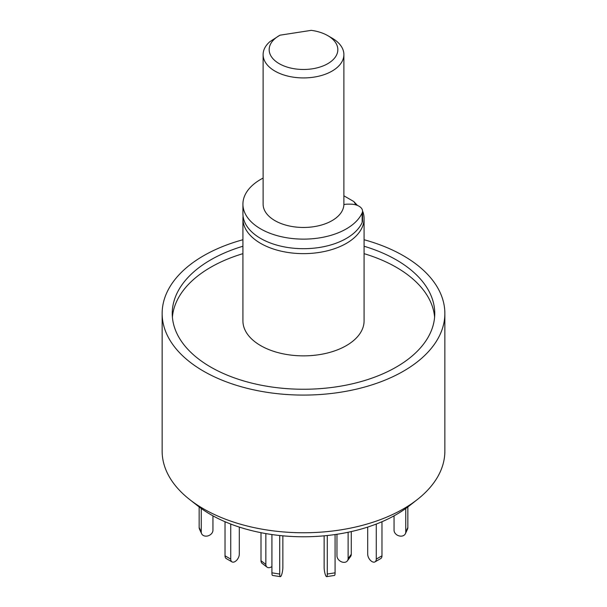<?xml version="1.0" encoding="UTF-8"?>
<svg xmlns="http://www.w3.org/2000/svg" width="607" height="607" viewBox="0 0 607 607"><rect width="100%" height="100%" fill="white"/><g stroke="black" fill="none" stroke-linecap="round" stroke-linejoin="round"><path stroke-width="0.91" d="M364.079 239.735A141.355 81.611 180 0 1 403.45 255.759A141.355 81.611 180 0 1 444.855 313.47L444.855 451.145A141.355 81.611 180 0 1 417.29 499.569A141.355 81.611 180 0 1 189.71 499.569A141.355 81.611 180 0 1 162.145 451.145L162.145 313.47A141.355 81.611 180 0 1 242.921 239.735M189.71 499.569L197.897 505.972A131.188 75.738 0 0 0 409.103 505.972L417.29 499.569M444.855 313.47A141.355 81.611 180 0 1 303.5 395.081A141.355 81.611 180 0 1 162.145 313.47M242.921 246.237A131.256 75.784 0 0 0 172.244 313.47A131.256 75.784 0 0 0 210.682 367.053A131.256 75.784 0 0 0 353.729 383.48A131.256 75.784 0 0 0 434.756 313.47A131.256 75.784 0 0 0 364.079 246.237M434.604 317.18A131.256 75.784 0 0 0 364.079 253.658M242.921 253.658A131.256 75.784 0 0 0 172.396 317.18M362.88 211.722A60.579 34.978 180 0 1 364.079 218.657L364.079 320.891A60.579 34.978 180 0 1 303.5 355.861A60.579 34.978 180 0 1 242.921 320.891L242.921 218.657A60.579 34.978 180 0 1 243.073 216.191M364.079 218.657A60.579 34.978 180 0 1 303.5 253.635A60.579 34.978 180 0 1 242.921 218.657M343.888 195.811L353.76 201.509L357.493 205.462M353.76 201.509A54.524 31.481 180 0 1 355.839 204.885M343.881 204.605A10.099 5.827 180 0 1 347.803 204.149L350.429 204.149A12.117 6.996 180 0 1 362.546 211.145L362.546 220.713A12.117 6.996 180 0 1 362.159 222.458A60.579 34.978 180 0 1 295.867 248.415A60.579 34.978 180 0 1 242.921 213.717L242.921 204.149A60.579 34.978 180 0 1 263.112 178.079M362.546 211.145A12.117 6.996 180 0 1 362.159 212.898A60.579 34.978 180 0 1 295.867 238.847A60.579 34.978 180 0 1 242.921 204.149M407.843 506.944L407.843 527.529A6.055 4.78 24.9 0 1 407.487 529.175L405.4 533.674A6.055 4.78 24.9 0 1 398.882 535.837A6.055 4.78 24.9 0 1 394.049 530.222L394.049 515.844M405.757 508.491L405.757 532.028A6.055 4.78 24.9 0 1 405.4 533.674M381.978 521.732L381.978 555.807A6.055 3.498 60 0 1 380.718 558.584L375.012 561.877A6.055 3.498 60 0 1 370.338 560.253A6.055 3.498 60 0 1 367.698 554.161L367.698 527.088M376.264 524.061L376.264 559.108A6.055 3.498 60 0 1 375.012 561.877M335.079 534.555L335.079 572.833A6.055 1.282 81.2 0 1 334.442 575.444L326.634 576.65A6.055 1.282 81.2 0 1 325.003 573.547A6.055 1.282 81.2 0 1 324.138 567.287L324.138 535.837M327.279 535.526L327.279 574.04A6.055 1.282 81.2 0 1 326.634 576.65M279.721 535.526L279.721 574.04A6.055 1.282 98.8 0 0 280.366 576.65A6.055 1.282 98.8 0 0 281.997 573.547A6.055 1.282 98.8 0 0 282.862 567.287L282.862 535.837M271.921 534.555L271.921 572.833A6.055 1.282 98.8 0 0 272.558 575.444L280.366 576.65M230.736 524.061L230.736 559.108A6.055 3.498 120 0 0 231.988 561.877A6.055 3.498 120 0 0 236.662 560.253A6.055 3.498 120 0 0 239.302 554.161L239.302 527.088M225.022 521.732L225.022 555.807A6.055 3.498 120 0 0 226.282 558.584L231.988 561.877M201.243 508.491L201.243 532.028A6.055 4.78 155.1 0 0 201.6 533.674A6.055 4.78 155.1 0 0 208.118 535.837A6.055 4.78 155.1 0 0 212.951 530.222L212.951 515.844M199.157 506.944L199.157 527.529A6.055 4.78 155.1 0 0 199.513 529.175L201.6 533.674M348.115 532.263L348.115 558.592A6.055 4.553 36.3 0 1 347.416 560.815A6.055 4.553 36.3 0 1 341.149 561.672A6.055 4.553 36.3 0 1 336.961 555.86L336.961 534.274M351.271 531.58L351.271 554.297A6.055 4.553 36.3 0 1 350.573 556.52L347.416 560.815M260.995 532.696L260.995 560.701A6.055 3.953 127.5 0 0 262.148 563.402L267.004 567.128A6.055 3.953 127.5 0 0 271.921 566.566M265.851 533.591L265.851 564.427A6.055 3.953 127.5 0 0 267.004 567.128M327.772 35.638L332.059 38.112A40.388 23.316 180 0 1 343.888 54.6L343.888 204.149A40.388 23.316 180 0 1 303.5 227.466A40.388 23.316 180 0 1 263.112 204.149L263.112 54.6A40.388 23.316 180 0 1 269.857 41.701L279.228 35.638A34.326 19.819 0 0 0 279.228 63.674A34.326 19.819 0 0 0 327.772 63.674A34.326 19.819 0 0 0 327.772 35.638A34.326 19.819 0 0 0 311.262 30.35L280.055 35.176A34.326 19.819 0 0 0 279.228 35.638M343.888 54.6A40.388 23.316 180 0 1 303.5 77.924A40.388 23.316 180 0 1 263.112 54.6M362.159 222.458L362.159 212.898M405.757 532.028L407.843 527.529M376.264 559.108L381.978 555.807M327.279 574.04L335.079 572.833M271.921 572.833L279.721 574.04M225.022 555.807L230.736 559.108M199.157 527.529L201.243 532.028M351.271 554.297L348.115 558.592M265.851 564.427L260.995 560.701"/></g></svg>
